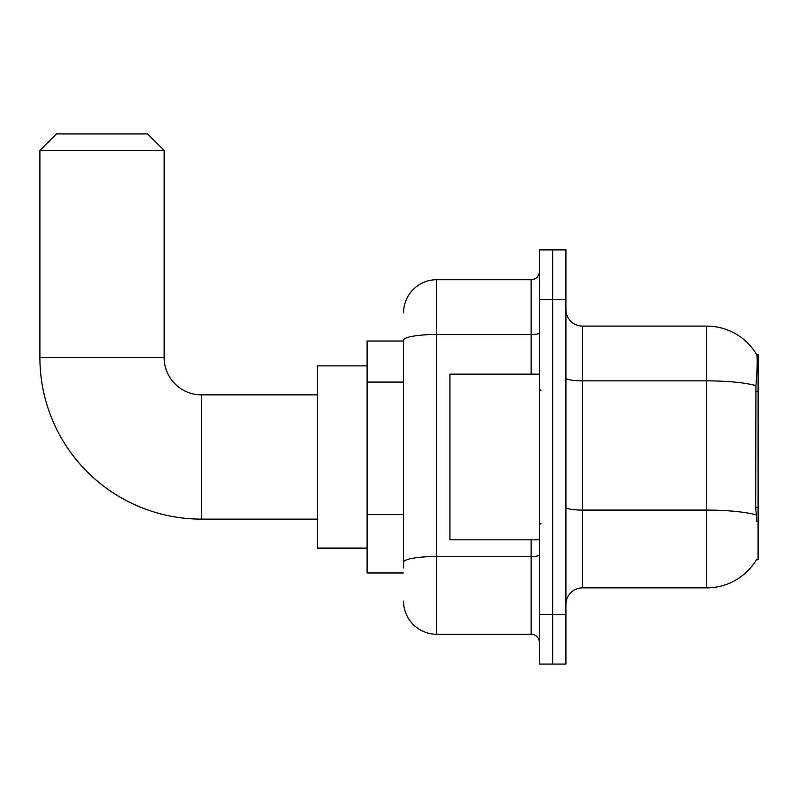 <?xml version="1.0" encoding="UTF-8"?>
<svg xmlns="http://www.w3.org/2000/svg" width="798" height="798" viewBox="0 0 798 798"><rect width="100%" height="100%" fill="white"/><g stroke="black" fill="none" stroke-linecap="round" stroke-linejoin="round"><path stroke-width="1.2" d="M756.474 559.707L756.763 559.208A57.985 57.985 0 0 1 706.739 587.867A57.985 57.985 0 0 0 756.474 559.707L758.1 559.707L758.1 354.272L756.594 354.472A57.985 57.985 0 0 0 706.739 326.103A57.985 57.985 0 0 1 756.474 354.272A57.985 57.985 0 0 0 706.739 326.103L582.48 326.103A16.568 16.568 0 0 1 565.922 309.534A16.568 16.568 0 0 0 582.48 326.103L582.48 587.867A16.568 16.568 0 0 0 565.922 604.435M403.559 341.015L367.11 341.015L367.11 572.954L403.559 572.954M552.665 614.38L552.665 664.076L565.922 664.076L565.922 614.38L552.665 614.38L552.665 664.076L539.408 664.076L539.408 614.38L552.665 614.38L552.665 299.599L552.665 614.38M539.408 614.38L539.408 249.894L552.665 249.894L552.665 299.599L552.665 249.894L565.922 249.894L565.922 614.38M756.763 521.603L755.696 507.209L755.935 385.604C757.372 367.589 757.591 357.205 756.594 354.472A57.985 57.985 0 0 0 706.739 326.103L706.739 380.865L582.48 380.865A16.568 2.873 0 0 1 565.922 377.993M756.115 514.88A57.985 10.065 180 0 0 706.739 510.092L706.739 587.867L582.48 587.867M403.559 567.986L403.559 340.227A33.137 5.756 180 0 1 436.696 334.472L531.129 334.472L531.129 279.719A8.279 8.279 0 0 0 539.408 271.43M403.559 312.846A33.137 33.137 0 0 1 436.696 279.719L436.696 634.26L531.129 634.26L531.129 539.827M436.696 279.719L531.129 279.719M539.408 642.54A8.279 8.279 0 0 0 531.129 634.26M436.696 634.26A33.137 33.137 0 0 1 403.559 601.123M539.408 374.152L449.942 374.152L449.942 539.827L539.408 539.827M317.404 519.119L201.435 519.119A161.535 161.535 0 0 1 39.9 357.584L39.9 150.493L56.468 133.924L147.59 133.924L164.159 150.493L39.9 150.493M201.435 519.119L201.435 394.86A37.277 37.277 0 0 1 164.159 357.584L164.159 150.493M367.11 365.863L317.404 365.863L317.404 548.106L367.11 548.106M758.1 391.229L755.696 391.229M758.1 507.209L755.696 507.209M403.559 382.082L367.11 382.082M403.559 514.63L367.11 514.63M755.935 385.604A57.985 10.065 180 0 0 706.739 380.865L706.739 510.092L582.48 510.092A16.568 2.873 -0 0 1 565.922 507.219M565.922 299.599L539.408 299.599M539.408 555.039A8.279 1.436 0 0 1 531.129 556.485L436.696 556.485A33.137 5.756 180 0 0 403.559 562.231M531.129 374.152L531.129 334.472A8.279 1.436 0 0 0 539.408 333.035M39.9 357.584L164.159 357.584M541.064 390.721L539.408 389.055M541.064 523.259L539.408 524.914M317.404 394.86L201.435 394.86"/></g></svg>
